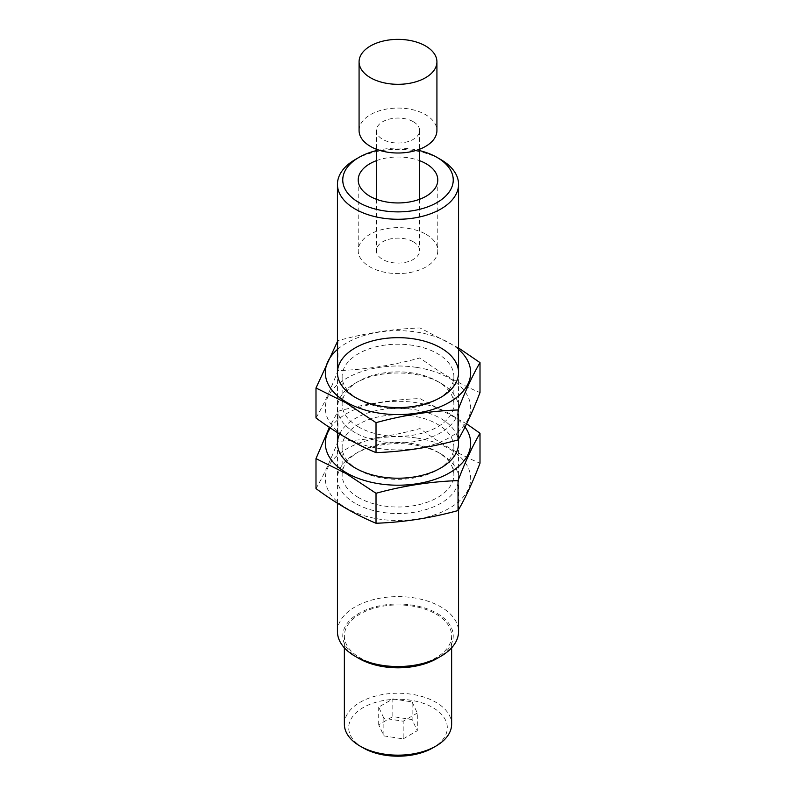 <?xml version="1.0" encoding="UTF-8"?>
<svg xmlns="http://www.w3.org/2000/svg" width="796" height="796" viewBox="0 0 796 796"><rect width="100%" height="100%" fill="white"/><g stroke="black" fill="none" stroke-linecap="round" stroke-linejoin="round"><path stroke-width="0.6" stroke-dasharray="3.98 2.98" d="M426.139 234.362A39.79 22.975 180 0 1 437.79 250.611A39.79 22.975 180 0 1 398 273.585A39.79 22.975 180 0 1 358.21 250.611A39.79 22.975 180 0 1 382.776 229.387A39.79 22.975 180 0 1 426.139 234.362M413.293 241.785A21.631 12.487 180 0 1 419.631 250.611A21.631 12.487 180 0 1 398 263.098A21.631 12.487 180 0 1 376.369 250.611A21.631 12.487 180 0 1 389.722 239.079A21.631 12.487 180 0 1 413.293 241.785M376.369 160.692A39.79 22.975 180 0 1 419.631 160.692M376.369 150.623A55.242 31.9 180 0 1 419.631 150.623M355.185 159.588A60.556 34.964 180 0 1 440.815 159.588M337.444 631.576A60.556 34.964 180 0 1 374.826 599.279A60.556 34.964 180 0 1 440.815 606.86A60.556 34.964 180 0 1 458.556 631.576M358.936 658.461A55.242 31.9 180 0 1 358.936 613.358A55.242 31.9 180 0 1 437.064 613.358A55.242 31.9 180 0 1 437.064 658.461M435.929 614.014A53.63 30.964 180 0 1 451.63 635.914A53.63 30.964 180 0 1 398 666.879A53.63 30.964 180 0 1 344.37 635.914A53.63 30.964 180 0 1 377.473 607.298A53.63 30.964 180 0 1 435.929 614.014M344.37 724.201A53.63 30.964 180 0 1 377.473 695.595A53.63 30.964 180 0 1 435.929 702.301A53.63 30.964 180 0 1 451.63 724.201M363.135 747.862A49.312 28.467 180 0 1 363.135 707.604A49.312 28.467 180 0 1 432.865 707.604A49.312 28.467 180 0 1 432.865 747.862M403.174 738.877L417.293 730.718L412.129 719.574L392.826 716.589L378.707 724.748L383.871 735.892L403.174 738.877L403.174 721.216L383.871 718.231L383.871 735.892M413.293 121.708A21.631 12.487 180 0 1 419.631 130.534A21.631 12.487 180 0 1 398 143.021A21.631 12.487 180 0 1 376.369 130.534A21.631 12.487 180 0 1 389.722 119.002A21.631 12.487 180 0 1 413.293 121.708M359.076 130.534A38.924 22.477 180 0 1 383.105 109.768A38.924 22.477 180 0 1 425.522 114.644A38.924 22.477 180 0 1 436.924 130.534M383.871 718.231L378.707 707.087L392.826 698.938L392.826 716.589M378.707 707.087L378.707 724.748M392.826 698.938L412.129 701.923L412.129 719.574M412.129 701.923L417.293 713.057L417.293 730.718M417.293 713.057L403.174 721.216M337.444 349.434A72.665 41.949 180 0 1 458.556 349.434M458.556 347.961L419.98 327.952C392.637 328.907 365.304 333.136 337.962 340.648L337.962 370.608C365.304 369.652 392.637 365.424 419.98 357.921C439.73 372.598 459.75 384.15 480.008 392.577M416.805 367.424A72.665 41.949 180 0 1 460.934 428.925A72.665 41.949 180 0 1 346.618 437.611A72.665 41.949 180 0 1 335.066 386.965A72.665 41.949 180 0 1 416.805 367.424M315.992 417.95C323.315 405.443 330.639 389.662 337.962 370.608M355.185 432.666A60.556 34.964 180 0 1 355.185 383.224A60.556 34.964 180 0 1 440.815 383.224A60.556 34.964 180 0 1 440.815 432.666A60.556 34.964 180 0 1 355.185 432.666M358.499 399.264A55.869 32.258 180 0 1 358.489 399.264A55.869 32.258 180 0 1 342.131 376.448A55.869 32.258 180 0 1 398 344.2A55.869 32.258 180 0 1 453.869 376.448A55.869 32.258 180 0 1 437.511 399.264A55.869 32.258 180 0 1 358.499 399.264L355.185 397.353L358.489 399.264M358.499 426.925A55.869 32.258 180 0 1 342.131 404.119A55.869 32.258 180 0 1 358.489 381.314A55.869 32.258 180 0 1 437.511 381.314A55.869 32.258 180 0 1 453.869 404.119A55.869 32.258 180 0 1 419.383 433.92A55.869 32.258 180 0 1 358.499 426.925M419.98 357.921L419.98 327.952M330.32 427.989A72.665 41.949 180 0 1 397.105 401.313A72.665 41.949 180 0 1 465.013 427.034M339.623 433.959A60.556 34.964 180 0 1 402.975 408.418A60.556 34.964 180 0 1 458.227 439.611M466.605 423.82L419.98 398.587C392.637 399.542 365.304 403.771 337.962 411.273L329.395 427.372M416.805 438.049A72.665 41.949 180 0 1 460.934 499.55A72.665 41.949 180 0 1 346.618 508.246A72.665 41.949 180 0 1 335.066 457.6A72.665 41.949 180 0 1 416.805 438.049M315.992 488.585C323.315 476.078 330.639 460.297 337.962 441.233C365.304 440.288 392.637 436.059 419.98 428.546C439.73 443.233 459.75 454.785 480.008 463.212M355.185 503.301A60.556 34.964 180 0 1 355.185 453.859A60.556 34.964 180 0 1 440.815 453.859A60.556 34.964 180 0 1 440.815 503.301A60.556 34.964 180 0 1 355.185 503.301M358.499 469.889A55.869 32.258 180 0 1 358.489 469.889A55.869 32.258 180 0 1 342.131 447.083A55.869 32.258 180 0 1 398 414.825A55.869 32.258 180 0 1 453.869 447.083A55.869 32.258 180 0 1 437.511 469.889A55.869 32.258 180 0 1 358.499 469.889L355.185 467.978L358.489 469.889M358.499 497.56A55.869 32.258 180 0 1 342.131 474.754A55.869 32.258 180 0 1 358.489 451.939A55.869 32.258 180 0 1 437.511 451.939A55.869 32.258 180 0 1 453.869 474.754A55.869 32.258 180 0 1 419.383 504.555A55.869 32.258 180 0 1 358.499 497.56M419.98 428.546L419.98 398.587M337.962 441.233L337.962 411.273M358.21 179.976L358.21 250.611M437.79 179.976L437.79 250.611M337.444 372.627L337.444 432.606M337.444 443.263L337.444 503.241M458.556 372.627L458.556 439.024M458.556 443.263L458.556 509.659M344.37 635.914L344.37 647.805M451.63 635.914L451.63 647.805M376.369 130.534L376.369 149.22M376.369 199.259L376.369 250.611M419.631 130.534L419.631 149.22M419.631 199.259L419.631 250.611M437.511 399.264L440.815 397.353M342.131 376.448L342.131 404.119M453.869 376.448L453.869 404.119M358.489 381.314L355.185 383.224M437.511 381.314L440.815 383.224M437.511 469.889L440.815 467.978M342.131 447.083L342.131 474.754M453.869 447.083L453.869 474.754M358.489 451.939L355.185 453.859M437.511 451.939L440.815 453.859"/><path stroke-width="1.19" d="M419.631 160.692A39.79 22.975 180 0 1 426.139 163.737A39.79 22.975 180 0 1 437.79 179.976A39.79 22.975 180 0 1 398 202.95A39.79 22.975 180 0 1 358.21 179.976A39.79 22.975 180 0 1 376.369 160.692M419.631 150.623A55.242 31.9 180 0 1 437.064 157.419L437.064 157.419A55.242 31.9 180 0 1 437.064 202.532A55.242 31.9 180 0 1 358.936 202.532A55.242 31.9 180 0 1 358.936 157.419A55.242 31.9 180 0 1 376.369 150.623M440.815 159.588L437.064 157.419L440.815 159.588A60.556 34.964 180 0 1 458.556 184.314A60.556 34.964 180 0 1 398 219.268A60.556 34.964 180 0 1 337.444 184.314A60.556 34.964 180 0 1 355.185 159.588L358.936 157.419M458.556 509.659L458.556 631.576A60.556 34.964 180 0 1 440.815 656.302A60.556 34.964 180 0 1 355.185 656.302A60.556 34.964 180 0 1 337.444 631.576L337.444 503.241M440.815 656.302L437.064 658.461A55.242 31.9 180 0 1 358.936 658.461L355.185 656.302M451.63 647.805L451.63 724.201A53.63 30.964 180 0 1 435.929 746.091A53.63 30.964 180 0 1 360.071 746.091A53.63 30.964 180 0 1 344.37 724.201L344.37 647.805M435.929 746.091L432.865 747.862A49.312 28.467 180 0 1 363.135 747.862L360.071 746.091M425.522 77.739A38.924 22.477 180 0 1 383.105 82.605A38.924 22.477 180 0 1 359.076 61.839A38.924 22.477 180 0 1 383.105 41.084A38.924 22.477 180 0 1 425.522 45.949A38.924 22.477 180 0 1 436.924 61.839A38.924 22.477 180 0 1 425.522 77.739M436.924 61.839L436.924 130.534A38.924 22.477 180 0 1 398 153.011A38.924 22.477 180 0 1 359.076 130.534L359.076 61.839M458.556 349.434A72.665 41.949 180 0 1 443.999 405.104A72.665 41.949 180 0 1 346.618 402.288A72.665 41.949 180 0 1 337.444 349.434M355.185 397.353L355.185 397.353A60.556 34.964 180 0 1 355.185 347.902A60.556 34.964 180 0 1 440.815 347.902A60.556 34.964 180 0 1 440.815 397.353A60.556 34.964 180 0 1 355.185 397.353M337.444 341.544L315.992 387.99L346.001 402.836L376.02 422.656C403.363 415.154 430.696 410.925 458.038 409.97C465.361 390.906 472.685 375.125 480.008 362.618L458.556 347.961M480.008 362.618L480.008 392.577C472.685 411.641 465.361 427.422 458.038 439.929C430.696 447.432 403.363 451.66 376.02 452.616C356.27 444.476 336.25 432.925 315.992 417.95L315.992 387.99M376.02 452.616L376.02 422.656M458.038 439.929L458.038 409.97M465.013 427.034A72.665 41.949 180 0 1 438.506 478.088A72.665 41.949 180 0 1 346.618 472.923A72.665 41.949 180 0 1 330.32 427.989M458.227 439.611A60.556 34.964 180 0 1 440.815 467.978A60.556 34.964 180 0 1 355.185 467.978L355.185 467.978A60.556 34.964 180 0 1 339.623 433.959M329.395 427.372L315.992 458.625L346.001 473.471L376.02 493.291C403.363 485.779 430.696 481.55 458.038 480.605C465.361 461.541 472.685 445.76 480.008 433.253L466.605 423.82M480.008 433.253L480.008 463.212C472.685 482.267 465.361 498.057 458.038 510.564C430.696 518.067 403.363 522.295 376.02 523.251C356.27 515.112 336.25 503.56 315.992 488.585L315.992 458.625M376.02 523.251L376.02 493.291M458.038 510.564L458.038 480.605M337.444 184.314L337.444 372.627M337.444 432.606L337.444 443.263M458.556 184.314L458.556 372.627M458.556 439.024L458.556 443.263M376.369 149.22L376.369 199.259M419.631 149.22L419.631 199.259"/></g></svg>
